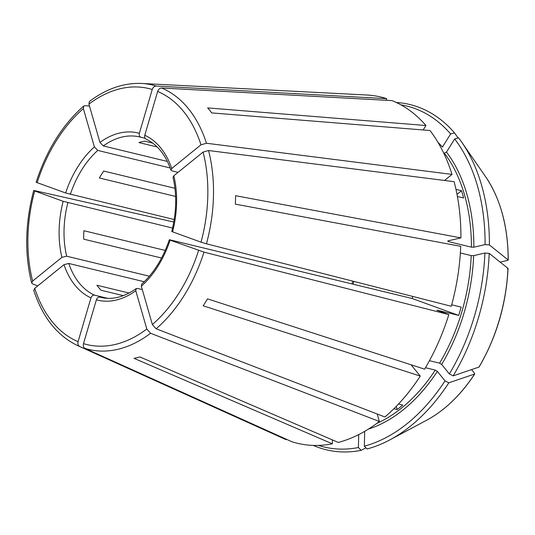 <?xml version="1.0" encoding="UTF-8"?>
<svg xmlns="http://www.w3.org/2000/svg" width="535" height="535" viewBox="0 0 535 535"><rect width="100%" height="100%" fill="white"/><g stroke="black" fill="none" stroke-linecap="round" stroke-linejoin="round"><path stroke-width="0.8" d="M173.828 175.754A86.001 56.763 103.6 0 1 172.558 231.829L201.026 242.168A131.704 86.924 -76.4 0 0 203.073 152.087L173.828 175.754L173.059 177.286M172.558 231.829C171.434 231.401 171.561 231.341 172.925 231.655M200.979 144.818A131.704 86.924 -76.4 0 0 157.651 91.458L144.764 135.268A86.001 56.763 103.6 0 1 171.735 168.485L200.979 144.818L206.457 143.246L452.015 174.41L444.531 180.469M171.735 168.485L170.986 170.083L172.049 170.899L178.035 172.35M144.764 135.268C144.356 137.301 144.871 138.618 146.322 139.22M167.381 161.45L103.315 145.935L99.945 142.404A86.001 56.763 103.6 0 1 139.354 133.309C138.946 135.342 139.468 136.652 140.912 137.254L140.852 137.234M174.216 219.544L65.618 192.988A86.001 56.763 103.6 0 1 94.387 146.904L97.765 150.429L170.183 167.97M447.935 240.877A157.237 103.777 -76.4 0 1 447.935 241.479L447.855 240.897L447.935 241.479L471.409 247.163L473.863 247.197L485.098 244.602L489.385 244.93A177.62 117.232 -76.4 0 0 461.845 142.363A177.62 117.232 -76.4 0 0 458.569 137.863L454.683 138.946L446.484 152.08L444.351 153.164L443.662 152.997M489.385 244.93L508.25 260.057C508.083 226.646 500.539 198.88 485.619 176.744L461.845 142.363M149.365 276.221L66.661 256.191L61.899 257.375A86.001 56.763 103.6 0 1 63.17 201.307L172.578 228.064M400.936 104.847A175.42 115.774 -76.4 0 1 450.624 133.951L442.425 147.085A158.975 104.92 -76.4 0 0 437.924 142.256M107.595 298.323L94.481 295.146C92.896 295.006 91.726 295.915 90.963 297.861A86.001 56.763 103.6 0 1 63.993 264.651L68.754 263.461L144.236 281.744M142.31 289.596L137.482 288.425L136.204 288.632L135.783 290.726A86.001 56.763 103.6 0 1 96.374 299.827C97.129 297.881 98.306 296.972 99.885 297.106L102.045 297.627M161.563 258.017L83.687 239.158A82.53 54.47 103.6 0 1 83.875 230.719L165.228 250.42M457.412 196.505L463.611 198.003A157.237 103.777 -76.4 0 0 461.518 190.734L457.01 194.379M461.518 190.734L455.981 189.39M139.354 133.309L152.241 89.492C153.05 87.292 154.368 86.142 156.187 86.035L386.685 98.654L386.203 100.292M145.085 138.264L140.912 137.254M332.429 439.937L332.342 443.823L134.017 358.33A139.749 92.234 103.6 0 0 139.949 356.965L338.274 442.452A178.088 117.539 -76.4 0 0 379.355 421.48L377.208 414.01M364.676 431.357L364.342 446.157L367.077 448.972A177.62 117.232 -76.4 0 0 389.788 439.917A177.62 117.232 -76.4 0 0 448.838 382.799L474.739 373.985C460.882 394.944 444.859 410.358 426.656 420.222A145.339 95.925 -76.4 0 0 474.572 374.105L474.485 373.216L471.582 369.638M94.387 146.904L83.366 108.612L83.794 106.05L85.058 105.669L89.479 106.044M451.687 304.796L461.137 307.083A157.237 103.777 -76.4 0 1 458.689 315.403L412.144 298.497L170.478 239.974C169.113 239.66 168.986 239.72 170.11 240.148L203.989 252.125L448.838 314.587A178.088 117.539 -76.4 0 1 424.596 369.157L207.506 298.858A139.749 92.234 103.6 0 1 203.173 305.793L420.263 376.098L411.328 365.097M429.431 360.69L439.589 363.151L441.669 364.455L449.353 373.925L453.172 375.864L479.072 367.037M65.618 192.988L37.149 182.642C35.845 182.154 35.865 182.047 37.196 182.335M449.353 373.925A175.42 115.774 -76.4 0 0 484.904 253.042L473.669 255.636L471.215 255.603L460.367 252.975M484.904 253.042L489.197 253.369L507.962 268.343L507.474 268.831M460.909 237.881L235.554 195.696A139.749 92.234 103.6 0 1 235.36 204.136L460.722 246.321A178.088 117.539 -76.4 0 1 451.286 306.267L206.436 243.799A136.004 89.76 -76.4 0 0 208.55 150.522L454.108 181.686A178.088 117.539 -76.4 0 1 460.909 237.881L447.855 240.897M63.993 264.651L34.748 288.318L33.785 290.311M423.172 129.965L425.954 125.518L207.667 107.91A139.749 92.234 103.6 0 1 211.726 112.912L430.013 130.52A178.088 117.539 -76.4 0 1 452.015 174.41M450.624 133.951L454.509 132.867L458.074 138.003M96.374 299.827L83.487 343.637C82.985 345.911 83.487 347.509 85.005 348.425L291.782 441.696A178.088 117.539 -76.4 0 0 332.342 443.823M152.716 143.099L144.845 141.193A82.53 54.47 103.6 0 0 138.913 142.557L157.23 146.998M396.254 406.373L397.164 409.542L393.887 408.753M135.783 290.726L146.804 329.018L150.576 333.285L379.355 421.48M397.164 409.542A157.237 103.777 -76.4 0 0 402.721 405.048L398.495 404.025M412.144 298.497A82.53 54.47 -76.4 0 0 412.806 296.45M458.689 315.403L437.122 310.18A157.237 103.777 -76.4 0 1 437.075 310.32M141.675 284.205L141.34 286.232A86.001 56.763 103.6 0 0 170.11 240.148C168.986 239.72 169.113 239.66 170.478 239.974M448.838 314.587L436.934 310.267M174.958 188.3L103.716 171.046A82.53 54.47 103.6 0 0 99.383 177.981L175.6 196.439M318.465 445.414A175.42 115.774 -76.4 0 0 358.41 447.527L361.145 450.343L365.98 447.842M313.289 445.414A177.62 117.232 -76.4 0 0 361.145 450.343M364.342 446.157A175.42 115.774 -76.4 0 0 445.026 380.86L437.336 371.39L435.256 370.086L425.459 367.712M445.026 380.86L448.838 382.799M453.172 375.864A177.62 117.232 -76.4 0 0 489.197 253.369M454.509 132.867A177.62 117.232 -76.4 0 0 396.335 102.479M485.619 176.744A145.339 95.925 -76.4 0 1 508.156 259.903L507.661 260.391L500.171 262.123M485.098 244.602A175.42 115.774 -76.4 0 0 454.683 138.946M386.685 98.654A178.088 117.539 -76.4 0 0 366.722 95.003L141.588 83.447C123.739 82.724 106.351 88.73 89.412 101.463M141.34 286.232L152.361 324.524L156.126 328.784L384.912 416.979A178.088 117.539 -76.4 0 0 420.263 376.098M425.954 125.518A178.088 117.539 -76.4 0 0 392.088 100.613L161.59 87.994C159.778 88.108 158.46 89.258 157.651 91.458M358.41 447.527L358.697 434.594M33.758 290.338C42.639 317.502 57.405 335.987 78.056 345.791L283.537 438.519A178.088 117.539 -76.4 0 0 286.379 439.737L286.499 439.315M61.899 257.375L32.655 281.042L31.679 282.975L32.635 283.931L37.717 285.917M123.317 295.648L101.015 290.244A82.53 54.47 103.6 0 1 96.949 285.249L129.102 293.033M99.945 142.404L88.924 104.111L89.412 101.496M63.17 201.307L34.701 190.968C33.404 190.473 33.417 190.373 34.755 190.654L173.801 222.032M32.655 281.042A131.704 86.924 -76.4 0 1 34.701 190.968C33.404 190.473 33.417 190.373 34.755 190.654M90.963 297.861L78.077 341.678C77.575 343.945 78.083 345.543 79.595 346.459L286.379 439.737M203.073 152.087L208.55 150.522M201.026 242.168L206.436 243.799M103.315 145.935A82.53 54.47 103.6 0 1 125.183 136.432A82.53 54.47 103.6 0 1 139.822 136.973A82.53 54.47 103.6 0 1 140.812 137.227M70.319 194.386A82.53 54.47 103.6 0 1 97.765 150.429M66.661 256.191A82.53 54.47 103.6 0 1 67.871 202.705M94.481 295.146A82.53 54.47 103.6 0 1 68.754 263.461M136.204 288.586C124.093 297.139 112.35 300.075 100.975 297.393A82.53 54.47 103.6 0 1 99.885 297.106M376.767 423.426A157.237 103.777 -76.4 0 0 435.256 370.086M368.468 429.07A158.975 104.92 -76.4 0 0 437.336 371.39M439.589 363.151A157.237 103.777 -76.4 0 0 471.215 255.603M441.669 364.455A158.975 104.92 -76.4 0 0 473.669 255.636M471.409 247.163A157.237 103.777 -76.4 0 0 444.351 153.164M473.863 247.197A158.975 104.92 -76.4 0 0 446.484 152.08M478.905 367.17A145.339 95.925 -76.4 0 0 507.962 268.343M352.144 283.971A82.53 54.47 103.6 0 1 352.625 281.096M206.457 143.246A136.004 89.76 -76.4 0 0 161.59 87.994M156.187 86.035A136.004 89.76 -76.4 0 0 141.588 83.447M152.241 89.492A131.704 86.924 -76.4 0 0 88.924 104.111M83.366 108.612A131.704 86.924 -76.4 0 0 37.149 182.642M78.056 345.791A136.004 89.76 -76.4 0 0 79.595 346.459M34.748 288.318A131.704 86.924 -76.4 0 0 78.077 341.678M85.005 348.425A136.004 89.76 -76.4 0 0 150.576 333.285M83.487 343.637A131.704 86.924 -76.4 0 0 146.804 329.018M152.361 324.524A131.704 86.924 -76.4 0 0 198.579 250.487M156.126 328.784A136.004 89.76 -76.4 0 0 203.989 252.125M173.006 177.266C176.958 194.258 176.537 212.328 171.748 231.494M170.953 170.13C165.475 154.615 157.143 144.276 145.961 139.093M140.859 137.241L139.822 136.973M426.656 420.222L389.788 439.917M479.079 367.037C496.56 337.023 506.217 304.181 508.056 268.503M353.769 281.39L353.287 284.245M141.628 284.199C153.766 273.151 163.001 258.331 169.321 239.747M83.754 106.037C62.408 124.876 46.538 150.248 36.159 182.161M33.698 190.534C25.132 223.068 24.443 253.884 31.639 282.968"/></g></svg>
